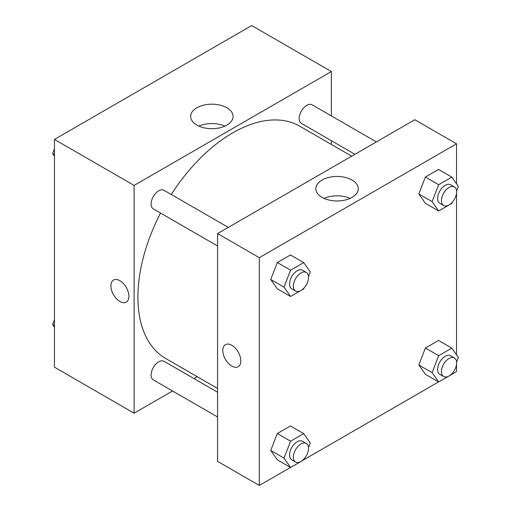 <?xml version="1.0" encoding="UTF-8"?>
<svg xmlns="http://www.w3.org/2000/svg" width="511" height="511" viewBox="0 0 511 511"><rect width="100%" height="100%" fill="white"/><g stroke="black" fill="none" stroke-linecap="round" stroke-linejoin="round"><path stroke-width="0.77" d="M172.552 390.992L134.118 413.182L54.46 367.192L54.46 139.426L251.706 25.55L331.364 71.54L331.364 115.914M331.364 140.691L331.364 144.441M196.876 107.77A21.219 12.251 180 0 1 219.998 105.119A21.219 12.251 180 0 1 233.099 116.431A21.219 12.251 180 0 1 211.88 128.683A21.219 12.251 180 0 1 190.66 116.431A21.219 12.251 180 0 1 196.876 107.77M134.118 413.182L134.118 185.416L54.46 139.426M134.118 185.416L331.364 71.54M224.866 126.121A21.219 12.251 0 0 0 198.894 126.121M113.525 280.054A12.743 7.358 -120 0 0 111.577 290.261A12.743 7.358 -120 0 0 119.9 301.49A12.743 7.358 60 0 1 111.57 290.261A12.743 7.358 60 0 1 113.525 280.054A12.743 7.358 60 0 1 126.262 287.412A12.743 7.358 60 0 1 126.262 302.122A12.743 7.358 60 0 1 119.893 301.49A12.743 7.358 -120 0 0 126.268 302.122M197.252 376.728L194.008 378.606M228.296 227.401L164.063 190.322A10.731 6.196 120 0 0 153.332 196.511A10.731 6.196 120 0 0 153.332 208.903L217.571 245.989M217.571 392.205L164.063 361.315A10.731 6.196 120 0 0 155.791 364.19A10.731 6.196 120 0 0 151.109 374.985A10.731 6.196 120 0 0 153.332 379.897L217.571 416.982M376.383 141.905L312.151 104.819A10.731 6.196 120 0 0 303.879 107.693A10.731 6.196 120 0 0 299.197 118.495A10.731 6.196 120 0 0 301.42 123.406L354.928 154.296M160.537 213.061A134.112 77.429 120 0 0 137.913 297.108A134.112 77.429 120 0 0 165.685 358.505L217.571 388.456M351.677 156.168L299.797 126.217A134.112 77.429 120 0 0 171.268 194.48M290.504 467.431L259.294 485.45L217.571 461.363L217.571 233.597L414.817 119.721L456.54 143.808L456.54 183.851M303.764 459.779L438.591 381.934M451.852 374.276L456.54 371.574L456.54 364.132M270.734 279.466L277.301 288.811L270.734 279.466L277.301 262.533L270.734 279.466L284.007 287.131L290.58 270.198L303.719 262.609L310.292 271.961L308.497 276.579M290.446 254.944L277.301 262.533L290.446 254.944L303.719 262.609M418.822 193.969L425.388 203.314L418.822 193.969L425.388 177.036L418.822 193.969L432.095 201.634L438.668 184.701L451.807 177.113L458.373 186.464L456.585 191.082M438.527 169.448L425.388 177.036L438.527 169.448L451.807 177.113M418.822 364.963L425.388 374.314L418.822 364.963L425.388 348.029L418.822 364.963L432.095 372.628L438.668 355.694L451.807 348.112L458.373 357.457L456.585 362.075M438.527 340.447L425.388 348.029L438.527 340.447L451.807 348.112M259.294 485.45L259.294 257.691L456.54 143.808M456.54 193.139L456.54 354.845M270.734 450.466L277.301 459.811L270.734 450.466L277.301 433.532L270.734 450.466L284.007 458.131L290.58 441.197L303.719 433.609L310.292 442.954L308.497 447.572M290.446 425.944L277.301 433.532L290.446 425.944L303.719 433.609M322.051 197.367A21.219 12.251 180 0 1 315.836 188.706A21.219 12.251 180 0 1 337.056 176.455A21.219 12.251 180 0 1 358.275 188.706A21.219 12.251 180 0 1 345.174 200.025A21.219 12.251 180 0 1 322.051 197.367M259.294 257.691L217.571 233.597M240.802 360.894A12.743 7.358 60 0 1 238.164 366.726A12.743 7.358 60 0 1 225.421 359.367A12.743 7.358 60 0 1 225.421 344.657A12.743 7.358 60 0 1 235.239 348.068A12.743 7.358 60 0 1 240.802 360.894M350.041 198.389A21.219 12.251 0 0 0 324.07 198.389M225.421 344.657A12.743 7.358 -120 0 0 225.421 359.367A12.743 7.358 -120 0 0 238.164 366.726M304.122 287.853L303.719 288.894L290.58 296.476L284.007 287.131M306.306 272.446L302.512 270.255A10.731 6.196 120 0 0 294.247 273.13A10.731 6.196 120 0 0 289.565 283.924A10.731 6.196 120 0 0 291.787 288.836L295.575 291.027A10.731 6.196 120 0 0 306.306 284.831A10.731 6.196 120 0 0 306.306 272.446A10.731 6.196 120 0 0 298.041 275.32A10.731 6.196 120 0 0 293.359 286.115A10.731 6.196 120 0 0 295.575 291.027M290.58 296.476L277.301 288.811M290.58 270.198L277.301 262.533M452.209 202.356L451.807 203.397L438.668 210.979L432.095 201.634M454.394 186.949L450.6 184.758A10.731 6.196 120 0 0 442.334 187.633A10.731 6.196 120 0 0 437.652 198.428A10.731 6.196 120 0 0 439.869 203.34L443.663 205.531A10.731 6.196 120 0 0 454.394 199.335A10.731 6.196 120 0 0 454.394 186.949A10.731 6.196 120 0 0 446.129 189.824A10.731 6.196 120 0 0 441.44 200.619A10.731 6.196 120 0 0 443.663 205.531M438.668 210.979L425.388 203.314M438.668 184.701L425.388 177.036M304.122 458.846L303.719 459.887L290.58 467.476L284.007 458.131M306.306 443.439L302.512 441.248A10.731 6.196 120 0 0 294.247 444.123A10.731 6.196 120 0 0 289.565 454.924A10.731 6.196 120 0 0 291.787 459.83L295.575 462.021A10.731 6.196 120 0 0 306.306 455.831A10.731 6.196 120 0 0 306.306 443.439A10.731 6.196 120 0 0 298.041 446.314A10.731 6.196 120 0 0 293.359 457.109A10.731 6.196 120 0 0 295.575 462.021M290.58 467.476L277.301 459.811M290.58 441.197L277.301 433.532M452.209 373.349L451.807 374.391L438.668 381.979L432.095 372.628M454.394 357.943L450.6 355.752A10.731 6.196 120 0 0 442.334 358.626A10.731 6.196 120 0 0 437.652 369.421A10.731 6.196 120 0 0 439.869 374.333L443.663 376.524A10.731 6.196 120 0 0 454.394 370.334A10.731 6.196 120 0 0 454.394 357.943A10.731 6.196 120 0 0 446.129 360.817A10.731 6.196 120 0 0 441.44 371.612A10.731 6.196 120 0 0 443.663 376.524M438.668 381.979L425.388 374.314M438.668 355.694L425.388 348.029M54.46 156.155L52.627 153.543L54.46 148.81M59.148 136.724L72.409 129.066M54.46 154.603L52.627 153.543M207.236 51.221L220.496 43.569M54.46 327.149L52.627 324.536L54.46 319.803M54.46 325.596L52.627 324.536"/></g></svg>
